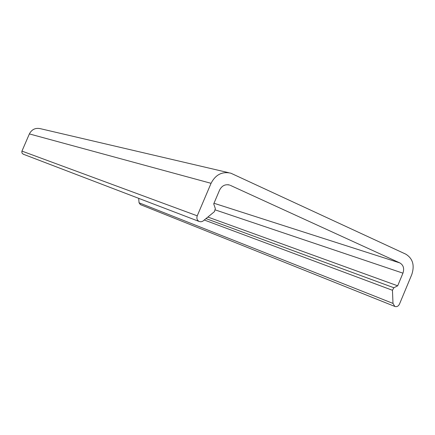 <?xml version="1.0" encoding="UTF-8"?>
<svg xmlns="http://www.w3.org/2000/svg" width="435" height="435" viewBox="0 0 435 435"><rect width="100%" height="100%" fill="white"/><g stroke="black" fill="none" stroke-linecap="round" stroke-linejoin="round"><path stroke-width="0.65" d="M230.294 185.337L399.906 262.952C403.435 265.1 404.447 268.504 402.946 273.164L397.677 285.811L393.865 287.747L392.452 290.281L392.995 303.412L394.817 306.436C396.785 307.066 398.34 306.289 399.482 304.092L411.787 274.539C414.789 265.268 412.782 258.472 405.768 254.149L230.876 173.206C222.182 171.259 215.575 174.631 211.057 183.32L197.24 215.825C196.424 218.316 197.044 220.192 199.094 221.448L200.937 221.812L202.786 221.23L214.46 211.622L215.33 208.561L213.721 203.879L219.583 190.084C221.899 185.658 225.265 183.994 229.68 185.087L227.907 184.706M207.892 217.065L397.677 285.811M140.418 204.619L139.053 202.802L138.689 198.349M23.398 154.251L21.995 153.076L21.853 151.336L29.373 133.915C31.826 129.331 35.55 127.602 40.553 128.722L228.609 172.679M213.987 203.254L399.906 262.952M215.428 209.958L402.946 273.164M206.027 218.609L393.865 287.747M204.319 220.023L392.452 290.281M139.053 202.802L392.995 303.412M29.373 133.915L211.057 183.32M21.946 151.097L197.24 215.825M140.244 204.548L394.817 306.436M23.066 154.126L199.094 221.448M228.56 184.793L229.68 185.087"/></g></svg>
